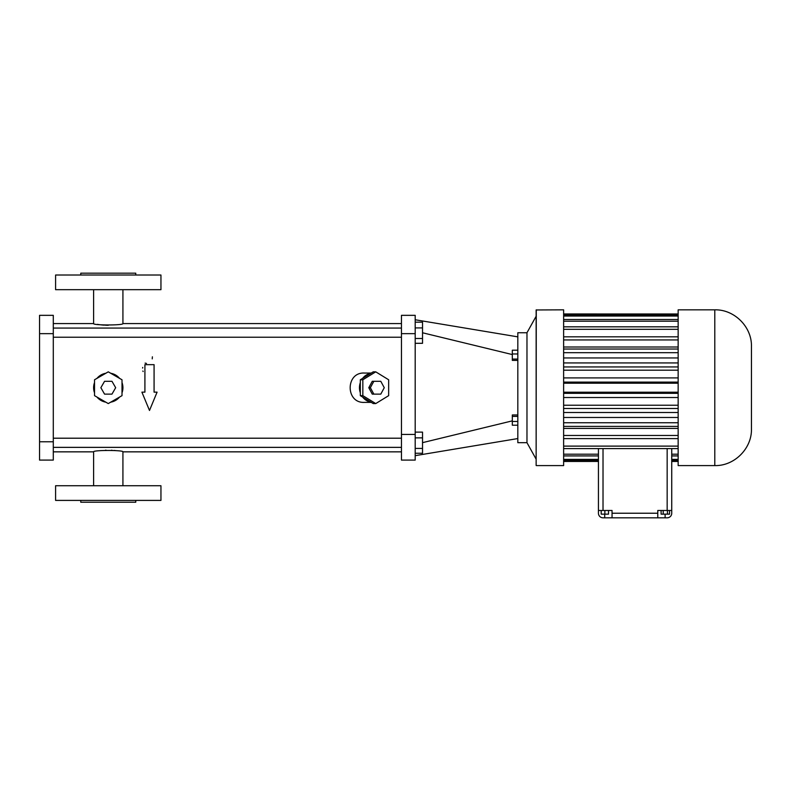 <?xml version="1.0" encoding="UTF-8"?>
<svg xmlns="http://www.w3.org/2000/svg" width="791" height="791" viewBox="0 0 791 791"><rect width="100%" height="100%" fill="white"/><g stroke="black" fill="none" stroke-linecap="round" stroke-linejoin="round"><path stroke-width="1.19" d="M603.019 448.596L603.019 510.482L612.046 510.482L612.046 513.23L657.776 513.23L657.776 510.482L671.737 510.482L671.737 448.596M603.019 510.482L598.441 510.482L598.441 513.23A4.578 4.578 0 0 0 603.019 517.818L667.159 517.818A4.578 4.578 0 0 0 671.737 513.23L671.737 510.482M669.562 510.482L669.562 514.15L661.098 514.15L661.098 510.482M663.214 510.482L663.214 514.15M667.446 510.482L667.446 514.15M604.858 510.482L604.858 514.15L601.19 514.15L601.19 510.482M608.516 510.482L608.516 514.15L604.858 514.15M598.441 448.596L598.441 510.482M657.776 513.23L657.776 517.818M612.046 513.23L612.046 517.818M563.627 454.202L598.441 454.202M563.627 455.923L598.441 455.923M563.627 459.393L598.441 459.393M563.627 460.263L598.441 460.263M563.627 461.44L598.441 461.44L563.627 461.469M671.737 461.44L678.154 461.44L671.737 461.469M671.737 460.263L678.154 460.263M671.737 459.393L678.154 459.393M671.737 455.923L678.154 455.923M671.737 454.202L678.154 454.202M678.154 465.592L678.154 309.835L714.797 309.835C734.384 309.33 751.954 326.901 751.45 346.478L751.45 428.94C751.954 448.527 734.384 466.097 714.797 465.592L678.154 465.592M563.627 448.596L678.154 448.596M536.268 465.592L563.627 465.592L563.627 309.835L536.14 309.963L536.14 465.454L536.268 309.835M563.627 313.987L678.154 313.987L563.627 313.958M563.627 315.164L678.154 315.164M563.627 316.034L678.154 316.034M563.627 319.505L678.154 319.505M563.627 321.215L678.154 321.215M563.627 326.831L678.154 326.831M563.627 329.303L678.154 329.303M563.627 336.818L678.154 336.818M563.627 339.942L678.154 339.942M563.627 347.002L678.154 347.002M563.627 349.029L678.154 349.029M563.627 352.677L678.154 352.677M563.627 357.947L678.154 357.947M563.627 362.931L678.154 362.931M563.627 366.935L678.154 366.935M563.627 370.188L678.154 370.188M563.627 377.91L678.154 377.91M563.627 382.102L678.154 382.102M563.627 383.2L678.154 383.2M563.627 392.217L678.154 392.217M563.627 393.325L678.154 393.325M563.627 397.517L678.154 397.517M563.627 405.229L678.154 405.229M563.627 408.492L678.154 408.492M563.627 412.497L678.154 412.497M563.627 417.48L678.154 417.48M563.627 422.75L678.154 422.75M563.627 426.398L678.154 426.398M563.627 428.425L678.154 428.425M563.627 435.475L678.154 435.475M563.627 438.61L678.154 438.61M563.627 446.114L678.154 446.114M751.45 428.94L751.45 346.478M536.14 316.252L526.974 332.744L526.974 442.683L536.14 459.175M526.974 442.683L517.818 442.683L517.818 332.744L526.974 332.744M517.818 336.857L415.196 319.762M512.321 354.566L422.532 332.774M512.321 420.861L422.532 442.653M415.196 455.665L517.818 438.56M517.818 414.949L512.321 414.949L512.321 416.373L517.818 416.373M517.818 421.494L512.321 421.494L512.321 416.373M517.818 425.202L512.321 425.202L512.321 421.494M517.818 350.195L512.321 350.195L512.321 353.973L517.818 353.973M517.818 359.065L512.321 359.065L512.321 353.973M517.818 360.389L512.321 360.389L512.321 359.065M401.452 434.437L401.452 315.332L415.196 315.332L415.196 460.095L401.452 460.095L401.452 434.437L415.196 434.437M415.196 453.253L422.532 453.253L422.532 448.428L415.196 448.428M415.196 437.868L422.532 437.868L422.532 448.428M415.196 432.123L422.532 432.123L422.532 437.868M415.196 343.304L422.532 343.304L422.532 338.489L415.196 338.489M415.196 327.919L422.532 327.919L422.532 338.489M415.196 322.174L422.532 322.174L422.532 327.919M53.294 451.849L93.605 451.849C92.695 450.01 123.841 450.01 122.921 451.849L401.452 451.849M111.462 450.227L112.075 450.267M114.092 450.425L116.178 450.652M105.48 450.208L106.024 450.188M371.266 373.055L364.671 373.055C345.341 371.77 345.341 403.657 364.671 402.372L371.266 402.372M105.687 373.283L104.422 373.57M93.832 390.279L94.524 392.811A14.663 14.663 0 0 1 94.524 382.607M108.268 325.279L105.43 325.21M104.392 325.15L102.395 325.002M102.336 324.992L100.131 324.745M99.458 324.656L98.816 324.567M98.094 324.448L97.501 324.35M53.294 323.578L93.605 323.578C92.695 325.417 123.841 325.417 122.921 323.578L401.452 323.578M53.294 337.223L401.452 337.223M53.294 447.36L401.452 447.36M39.55 441.774L39.55 315.332L53.294 315.332L53.294 460.095L39.55 460.095L39.55 441.774L53.294 441.774M375.745 371.839L373.233 371.839L370.93 373.263A14.663 13.773 90 0 0 362.634 378.365L360.32 379.779L360.32 382.607A14.663 13.773 90 0 0 360.32 392.811L360.32 395.648L362.634 397.062A14.663 13.773 90 0 0 370.93 402.164L373.233 403.578L375.745 403.578L388.658 395.648L388.658 379.779L375.745 371.839L362.832 379.779L362.832 395.648L375.745 403.578M146.473 363.425L145.099 363.109M152.386 356.82L152.238 358.877M143.141 371.552L142.864 370.999M142.607 368.052L142.756 367.439M96.977 397.062A14.663 14.663 0 0 0 105.816 402.164M105.816 373.263A14.663 14.663 0 0 0 96.977 378.365M119.56 378.365A14.663 14.663 0 0 0 110.72 373.263M122.012 392.811A14.663 14.663 0 0 0 122.012 382.607M110.72 402.164A14.663 14.663 0 0 0 119.56 397.062M154.077 392.148L154.077 364.661L144.911 364.661L144.911 392.148L141.905 392.148L149.499 410.47L157.083 392.148L154.077 392.148M160.949 485.743L55.588 485.743L55.588 500.406L160.949 500.406L160.949 485.743M362.634 397.062L370.93 402.164M360.32 382.607L360.32 392.811M370.93 373.263L362.634 378.365M160.949 289.674L55.588 289.674L55.588 275.021L160.949 275.021L160.949 289.674M360.32 395.648L362.832 395.648M360.32 379.779L362.832 379.779M108.268 403.578L122.012 395.648L122.012 379.779L108.268 371.839L94.524 379.779L94.524 395.648L108.268 403.578M379.225 381.302L372.264 381.302L368.784 387.709L372.264 394.126L380.787 394.126L384.268 387.709L380.787 381.302L373.836 381.302L370.356 387.709L373.836 394.126M135.755 500.406L135.755 502.236L80.781 502.236L80.781 500.406M368.784 387.709L370.356 387.709M372.264 381.302L373.836 381.302M115.674 387.709L111.966 381.302L104.56 381.302L100.862 387.709L104.56 394.126L111.966 394.126L115.674 387.709M80.781 275.021L80.781 273.182L135.755 273.182L135.755 275.021M667.159 510.482L667.159 448.596M665.112 514.15L665.112 517.818M604.72 514.15L604.72 517.818M714.797 465.592L714.797 309.835M401.452 333.654L415.196 333.654M39.55 333.654L53.294 333.654M53.294 328.067L401.452 328.067M53.294 438.204L401.452 438.204M93.605 451.849L93.605 485.743M122.921 451.849L122.921 485.743M93.605 289.674L93.605 323.578M122.921 289.674L122.921 323.578"/></g></svg>
